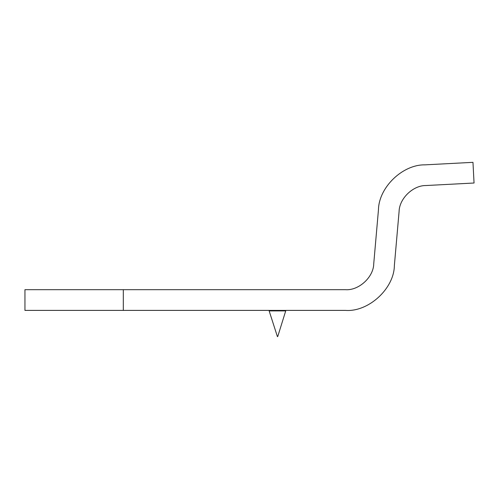 <?xml version="1.0" encoding="UTF-8"?>
<svg xmlns="http://www.w3.org/2000/svg" width="499" height="499" viewBox="0 0 499 499"><rect width="100%" height="100%" fill="white"/><g stroke="black" fill="none" stroke-linecap="round" stroke-linejoin="round"><path stroke-width="0.75" d="M345.47 310.397C368.449 312.181 394.135 288.64 394.36 265.599C394.135 288.64 368.449 312.181 345.47 310.397L24.95 310.397L123.309 310.397L123.309 289.688L24.95 289.688L345.47 289.688C358.75 290.724 373.601 277.113 373.732 263.79L378.467 209.686C378.841 187.387 402.587 164.458 424.886 164.857C402.587 164.458 378.841 187.387 378.467 209.686M424.886 164.857L472.965 162.337L474.05 183.014L425.971 185.534C413.06 185.304 399.312 198.577 399.094 211.489L394.36 265.599M277.432 336.663L269.148 310.914L285.715 310.914L277.75 336.507M269.148 310.397L269.148 310.914M24.95 310.397L24.95 289.688M285.715 310.397L285.715 310.914"/></g></svg>
